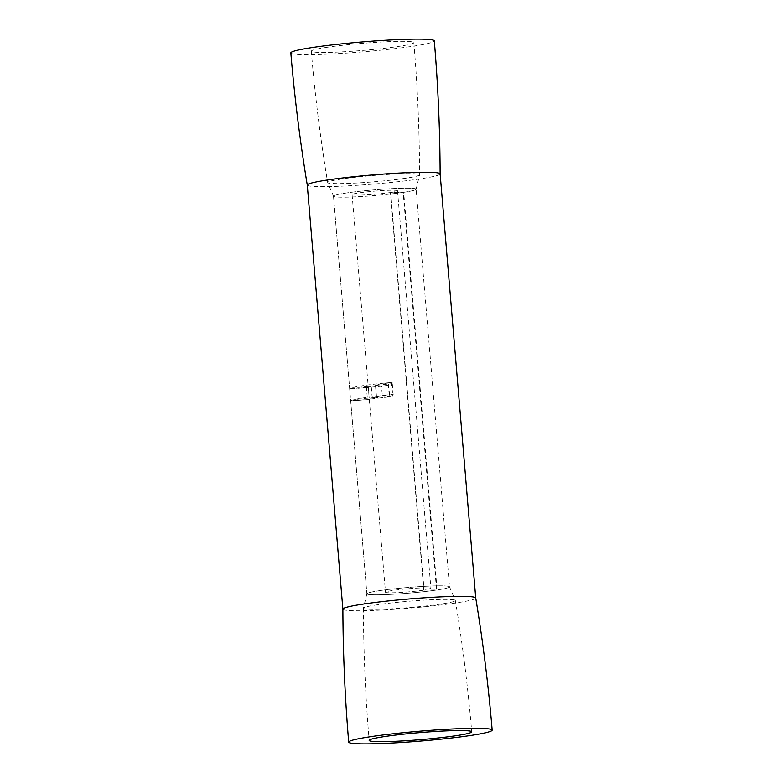 <?xml version="1.0" encoding="UTF-8"?>
<svg xmlns="http://www.w3.org/2000/svg" width="783" height="783" viewBox="0 0 783 783"><rect width="100%" height="100%" fill="white"/><g stroke="black" fill="none" stroke-linecap="round" stroke-linejoin="round"><path stroke-width="0.59" stroke-dasharray="3.92 2.94" d="M405.183 178.299A46.128 3.181 -4.8 0 1 356.03 183.036A46.128 3.181 -4.8 0 1 327.676 182.547A46.128 3.181 -4.8 0 1 327.656 182.498A46.128 3.181 -4.8 0 1 342.063 178.935A46.128 3.181 -4.8 0 1 391.813 174.169A46.128 3.181 -4.8 0 1 419.59 174.775A46.128 3.181 -4.8 0 1 419.59 174.834A46.128 3.181 -4.8 0 1 405.183 178.299M403.176 192.403A41.46 2.858 -4.8 0 1 358.996 196.66A41.46 2.858 -4.8 0 1 333.499 196.23A41.46 2.858 -4.8 0 1 333.489 196.161A41.46 2.858 -4.8 0 1 346.438 192.98A41.46 2.858 -4.8 0 1 391.05 188.693A41.46 2.858 -4.8 0 1 416.125 189.222A41.46 2.858 -4.8 0 1 416.116 189.29A41.46 2.858 -4.8 0 1 403.176 192.403L390.404 192.54L423.789 590.147L436.562 590.02A41.46 2.858 -4.8 0 1 391.95 594.307A41.46 2.858 -4.8 0 1 366.875 593.778A41.46 2.858 -4.8 0 1 366.884 593.71A41.46 2.858 -4.8 0 1 379.824 590.597A41.46 2.858 -4.8 0 1 424.004 586.34A41.46 2.858 -4.8 0 1 449.501 586.77A41.46 2.858 -4.8 0 1 449.511 586.839A41.46 2.858 -4.8 0 1 436.562 590.02L403.176 192.403A41.46 2.858 175.2 0 1 358.555 196.69A41.46 2.858 175.2 0 1 333.489 196.161L366.875 593.778A41.46 2.858 175.2 0 0 391.95 594.307A41.46 2.858 175.2 0 0 436.562 590.02M377.817 604.701A46.128 3.181 175.2 0 0 363.41 608.166A46.128 3.181 175.2 0 0 363.41 608.225A46.128 3.181 175.2 0 0 391.187 608.831A46.128 3.181 175.2 0 0 440.937 604.065A46.128 3.181 175.2 0 0 455.344 600.502A46.128 3.181 175.2 0 0 455.324 600.453A46.128 3.181 175.2 0 0 426.97 599.964A46.128 3.181 175.2 0 0 377.817 604.701M327.353 47.254A51.463 3.543 175.2 0 0 311.282 51.208A51.463 3.543 175.2 0 0 342.396 51.854A51.463 3.543 175.2 0 0 397.774 46.549A51.463 3.543 175.2 0 0 413.845 42.595A51.463 3.543 175.2 0 0 382.73 41.939A51.463 3.543 175.2 0 0 327.353 47.254M342.876 609.125L342.876 609.135A66.663 4.6 175.2 0 0 383.19 609.986A66.663 4.6 175.2 0 0 454.913 603.106A66.663 4.6 175.2 0 0 475.731 597.987L475.731 597.987M307.269 185.042L307.269 185.033A66.663 4.6 175.2 0 0 347.74 185.855A66.663 4.6 175.2 0 0 419.296 178.984A66.663 4.6 175.2 0 0 440.124 173.885L440.124 173.875M290.826 52.921A71.997 4.962 175.2 0 0 334.351 53.841A71.997 4.962 175.2 0 0 411.819 46.403A71.997 4.962 175.2 0 0 434.301 40.873M392.665 395.963L393.174 394.368A16.257 1.116 175.2 0 0 376.515 396.854L376.261 397.49L367.344 398.214A16.257 1.116 175.2 0 0 350.686 400.7L369.302 399.447A22.795 1.576 -4.8 0 1 392.665 395.963L393.174 394.368L392.175 382.437A41.46 2.858 175.2 0 0 349.688 388.769L368.274 387.252A22.795 1.576 -4.8 0 1 391.637 383.768L392.175 382.437M393.193 394.632A41.46 2.858 175.2 0 0 350.706 400.965L349.688 388.769M350.706 400.965L369.302 399.447M424.083 590.108L437.08 589.942L403.695 192.324L390.688 192.491L424.083 590.108A22.795 1.576 175.2 0 0 430.914 588.405A22.795 1.576 175.2 0 0 408.06 588.738A22.795 1.576 175.2 0 0 385.481 592.212A22.795 1.576 175.2 0 0 399.261 592.506A22.795 1.576 175.2 0 0 423.789 590.147M390.688 192.491A22.795 1.576 175.2 0 0 397.519 190.788A22.795 1.576 175.2 0 0 374.675 191.13A22.795 1.576 175.2 0 0 352.086 194.595A22.795 1.576 175.2 0 0 365.876 194.889A22.795 1.576 175.2 0 0 390.404 192.54M368.274 387.252L369.282 399.183L389.357 396.883L388.378 385.216L388.662 384.482L391.637 383.768M403.695 192.324A41.46 2.858 175.2 0 0 416.125 189.222A41.46 2.858 175.2 0 0 374.568 189.848A41.46 2.858 175.2 0 0 333.489 196.161L366.875 593.778A41.46 2.858 175.2 0 1 407.953 587.456A41.46 2.858 175.2 0 1 449.511 586.839L416.125 189.222L449.511 586.839A41.46 2.858 175.2 0 1 437.08 589.942M389.357 396.883L389.65 396.149L392.645 395.699L391.657 384.042L392.195 382.701A16.257 1.116 175.2 0 0 375.537 385.187L376.261 397.49M375.282 385.823L366.366 386.557A16.257 1.116 175.2 0 0 349.707 389.034L381.546 386.234L382.525 397.901M388.378 385.216L381.546 386.234M388.662 384.482L389.65 396.149M371.299 387.076L372.277 398.733M366.366 386.557L367.344 398.214M375.537 385.187L376.515 396.854M333.499 196.23L327.676 182.547M366.884 593.71L363.41 608.166M311.282 51.208C314.972 95.193 320.433 138.953 327.656 182.498M363.41 608.225C363.547 652.356 365.465 696.42 369.155 740.405M455.344 600.502C462.567 644.047 468.028 687.807 471.718 731.792M413.845 42.595C417.535 86.58 419.453 130.644 419.59 174.775M449.501 586.77L455.324 600.453M416.116 189.29L419.59 174.834M352.086 194.595L385.481 592.212M397.519 190.788L430.914 588.405"/><path stroke-width="1.17" d="M385.226 736.451A51.463 3.543 175.2 0 0 369.155 740.405A51.463 3.543 175.2 0 0 400.27 741.061A51.463 3.543 175.2 0 0 455.647 735.746A51.463 3.543 175.2 0 0 471.718 731.792A51.463 3.543 175.2 0 0 440.604 731.146A51.463 3.543 175.2 0 0 385.226 736.451M469.692 735.609A71.997 4.962 175.2 0 0 492.174 730.079A71.997 4.962 175.2 0 0 448.649 729.159A71.997 4.962 175.2 0 0 371.181 736.597A71.997 4.962 175.2 0 0 348.699 742.127A71.997 4.962 175.2 0 0 392.224 743.038A71.997 4.962 175.2 0 0 469.692 735.609M492.174 730.079C488.465 685.82 482.974 641.776 475.731 597.958A66.663 4.6 175.2 0 0 475.731 597.958A66.663 4.6 175.2 0 0 435.26 597.145A66.663 4.6 175.2 0 0 363.704 604.016A66.663 4.6 175.2 0 0 342.876 609.115A66.663 4.6 175.2 0 0 342.876 609.135C343.042 653.531 344.98 697.868 348.699 742.127M440.124 173.885A66.663 4.6 175.2 0 0 440.124 173.865A66.663 4.6 175.2 0 0 399.81 173.014A66.663 4.6 175.2 0 0 328.087 179.894A66.663 4.6 175.2 0 0 307.269 185.013A66.663 4.6 175.2 0 0 307.269 185.042C300.026 141.224 294.535 97.18 290.826 52.921A71.997 4.962 175.2 0 1 313.308 47.391A71.997 4.962 175.2 0 1 390.776 39.962A71.997 4.962 175.2 0 1 434.301 40.873C438.02 85.132 439.958 129.469 440.124 173.885L475.731 597.967M307.269 185.013L342.876 609.125"/></g></svg>
